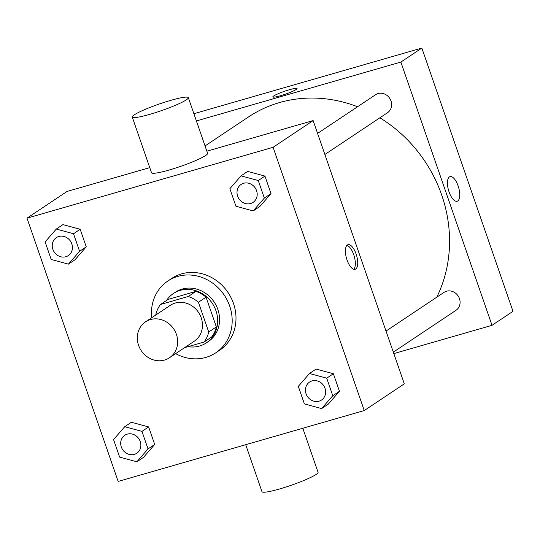 <?xml version="1.0" encoding="UTF-8"?>
<svg xmlns="http://www.w3.org/2000/svg" width="540" height="540" viewBox="0 0 540 540"><rect width="100%" height="100%" fill="white"/><g stroke="black" fill="none" stroke-linecap="round" stroke-linejoin="round"><path stroke-width="0.81" d="M150.471 319.559A21.58 19.535 56.3 0 1 175.25 331.587A21.58 19.535 56.3 0 1 169.459 357.764A21.58 19.535 56.3 0 1 141.237 350.649A21.58 19.535 56.3 0 1 145.51 321.86A21.58 19.535 56.3 0 1 150.471 319.559M145.51 321.86L170.303 305.323A21.58 19.535 56.3 0 1 175.264 303.021A21.58 19.535 56.3 0 1 200.043 315.043A21.58 19.535 56.3 0 1 194.251 341.226L169.459 357.764M160.502 304.486L168.129 299.396L195.899 291.404L188.271 296.494L160.502 304.486A28.985 26.237 56.3 0 0 155.837 314.55L155.952 314.888M184.619 347.652L204.053 342.056A28.985 26.237 56.3 0 0 208.717 331.992L198.43 302.285A28.985 26.237 56.3 0 0 188.271 296.494M208.717 331.992L216.344 326.903L206.057 297.196L198.43 302.285M195.899 291.404A28.985 26.237 56.3 0 1 206.057 297.196M216.344 326.903A28.985 26.237 56.3 0 1 211.68 336.967L204.053 342.056M188.062 346.66A29.673 26.858 -123.7 0 0 206.375 342.866A29.673 26.858 -123.7 0 0 215.933 310.689A29.673 26.858 -123.7 0 0 173.435 293.497A29.673 26.858 -123.7 0 0 166.536 300.463M173.435 293.497L175.345 292.228A29.673 26.858 56.3 0 1 182.169 289.069A29.673 26.858 56.3 0 1 217.843 309.413A29.673 26.858 56.3 0 1 208.278 341.597L206.375 342.866M151.686 317.736A43.16 39.069 56.3 0 1 167.859 281.009A43.16 39.069 56.3 0 1 177.788 276.406A43.16 39.069 56.3 0 1 227.34 300.456A43.16 39.069 56.3 0 1 215.764 352.816A43.16 39.069 56.3 0 1 175.642 353.639M167.859 281.009L171.673 278.465A43.16 39.069 56.3 0 1 181.602 273.868A43.16 39.069 56.3 0 1 231.154 297.911A43.16 39.069 56.3 0 1 219.578 350.271L215.764 352.816M321.624 408.577L328.3 404.129L339.457 391.271L333.382 373.734L316.15 369.05L309.474 373.505L298.316 386.363L304.391 403.9L321.624 408.577L332.782 395.719L326.714 378.182L309.474 373.505M136.87 461.781L143.539 457.326L154.703 444.474L148.628 426.931L131.395 422.253L124.72 426.708L113.562 439.567L119.63 457.103L136.87 461.781L148.028 448.922L141.953 431.386L124.72 426.708M118.159 481.43L364.25 410.562L273.091 147.305L27 218.167L118.159 481.43M253.179 210.931L259.855 206.476L271.019 193.624L264.944 176.087L247.712 171.403L241.036 175.858L229.871 188.716L235.946 206.253L253.179 210.931L264.344 198.072L258.269 180.535L241.036 175.858M68.425 264.134L75.101 259.679L86.258 246.827L80.19 229.284L62.951 224.606L56.282 229.061L45.117 241.913L51.192 259.457L68.425 264.134L79.589 251.276L73.514 233.739L56.282 229.061M364.25 410.562L404.298 383.846L313.139 120.589L273.091 147.305M347.402 244.964A12.812 5.231 -106.1 0 1 348.023 244.674A12.812 5.231 -106.1 0 1 356.596 255.542A12.812 5.231 -106.1 0 1 355.111 269.298A12.812 5.231 -106.1 0 1 346.781 259.227A12.812 5.231 -106.1 0 1 347.402 244.964M313.139 120.589L206.874 151.186M149.762 167.63L67.048 191.45L27 218.167M188.325 97.639L207.61 153.326A29.673 3.49 160.9 0 1 180.718 166.334A29.673 3.49 160.9 0 1 151.531 172.746L132.253 117.058A29.673 3.49 160.9 0 1 170.775 100.352A29.673 3.49 160.9 0 1 188.325 97.639A29.673 3.49 160.9 0 1 161.433 110.646A29.673 3.49 160.9 0 1 132.253 117.058M245.707 444.704L261.981 491.697A29.673 3.49 -19.1 0 0 279.531 488.983A29.673 3.49 -19.1 0 0 318.06 472.277L302.812 428.254M346.93 245.369A12.812 5.231 -106.1 0 1 354.213 256.223A12.812 5.231 -106.1 0 1 353.822 269.291M205.052 145.942L248.542 116.924A134.879 122.094 56.3 0 1 279.572 102.559A134.879 122.094 56.3 0 1 357.561 106.738M379.877 117.794A134.879 122.094 56.3 0 1 436.765 297.203M386.019 331.06L444.008 292.37A10.793 9.767 56.3 0 1 446.492 291.222A10.793 9.767 56.3 0 1 458.879 297.236A10.793 9.767 56.3 0 1 455.983 310.325L393.316 352.134M317.581 133.414L375.563 94.723A10.793 9.767 56.3 0 1 378.047 93.575A10.793 9.767 56.3 0 1 390.433 99.59A10.793 9.767 56.3 0 1 387.545 112.678L324.878 154.487M393.822 353.599L492.021 325.323L400.862 62.066L196.398 120.94M400.862 62.066L421.841 48.067L513 311.33L492.021 325.323M449.429 176.897A12.812 5.231 -106.1 0 1 450.05 176.614A12.812 5.231 -106.1 0 1 458.622 187.475A12.812 5.231 -106.1 0 1 457.137 201.238A12.812 5.231 -106.1 0 1 448.801 191.16A12.812 5.231 -106.1 0 1 449.429 176.897M421.841 48.067L193.894 113.711M272.862 96.923A12.812 1.505 160.9 0 1 289.494 89.708A12.812 1.505 160.9 0 1 297.074 88.533A12.812 1.505 160.9 0 1 285.457 94.149A12.812 1.505 160.9 0 1 272.862 96.917A12.812 1.505 160.9 0 1 289.494 89.701A12.812 1.505 160.9 0 1 297.074 88.533M450.043 176.614A12.812 5.231 -106.1 0 1 458.615 187.475A12.812 5.231 -106.1 0 1 457.137 201.238M58.847 236.473A10.793 9.767 56.3 0 1 71.233 242.48A10.793 9.767 56.3 0 1 68.337 255.575A10.793 9.767 56.3 0 1 68.33 255.575L68.324 255.582A10.793 9.767 56.3 0 1 54.209 252.025A10.793 9.767 56.3 0 1 56.349 237.634A10.793 9.767 56.3 0 1 56.363 237.62A10.793 9.767 56.3 0 1 58.847 236.473M75.101 259.679L86.258 246.827L79.589 251.276M86.258 246.827L80.19 229.284L73.514 233.739M80.19 229.284L62.951 224.606M56.363 237.62L56.349 237.634A10.793 9.767 56.3 0 1 58.833 236.48A10.793 9.767 56.3 0 1 71.219 242.494A10.793 9.767 56.3 0 1 68.324 255.582M124.787 435.281L124.808 435.267A10.793 9.767 56.3 0 1 124.808 435.267A10.793 9.767 56.3 0 1 127.285 434.12A10.793 9.767 56.3 0 1 139.678 440.134A10.793 9.767 56.3 0 1 136.782 453.222A10.793 9.767 56.3 0 1 136.775 453.222L136.769 453.229A10.793 9.767 56.3 0 1 122.654 449.671A10.793 9.767 56.3 0 1 124.787 435.281A10.793 9.767 56.3 0 1 127.271 434.126A10.793 9.767 56.3 0 1 139.657 440.14A10.793 9.767 56.3 0 1 136.769 453.229M143.539 457.326L154.703 444.474L148.028 448.922M154.703 444.474L148.628 426.931L141.953 431.386M148.628 426.931L131.395 422.253M241.103 184.43L241.124 184.417A10.793 9.767 56.3 0 1 241.124 184.417A10.793 9.767 56.3 0 1 243.601 183.269A10.793 9.767 56.3 0 1 255.994 189.284A10.793 9.767 56.3 0 1 253.098 202.372A10.793 9.767 56.3 0 1 253.091 202.372A10.793 9.767 56.3 0 1 238.97 198.828A10.793 9.767 56.3 0 1 241.103 184.43A10.793 9.767 56.3 0 1 243.587 183.276A10.793 9.767 56.3 0 1 255.974 189.29A10.793 9.767 56.3 0 1 253.085 202.379L253.085 202.379M259.855 206.476L271.019 193.624L264.344 198.072M271.019 193.624L264.944 176.087L258.269 180.535M264.944 176.087L247.712 171.403M312.046 380.916A10.793 9.767 56.3 0 1 324.432 386.93A10.793 9.767 56.3 0 1 321.536 400.019A10.793 9.767 56.3 0 1 321.529 400.025A10.793 9.767 56.3 0 1 307.409 396.475A10.793 9.767 56.3 0 1 309.548 382.077A10.793 9.767 56.3 0 1 309.562 382.064A10.793 9.767 56.3 0 1 312.046 380.916M328.3 404.129L339.457 391.271L332.782 395.719M339.457 391.271L333.382 373.734L326.714 378.182M333.382 373.734L316.15 369.05M309.562 382.064L309.548 382.077A10.793 9.767 56.3 0 1 312.026 380.93A10.793 9.767 56.3 0 1 324.419 386.937A10.793 9.767 56.3 0 1 321.523 400.025L321.536 400.019"/></g></svg>
